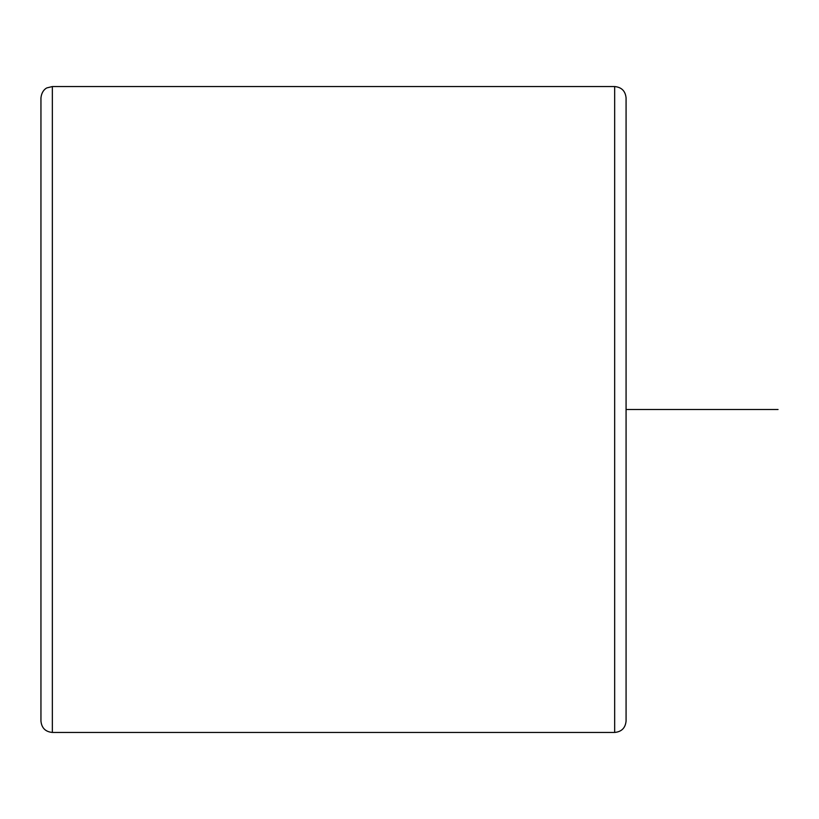 <?xml version="1.0" encoding="UTF-8"?>
<svg xmlns="http://www.w3.org/2000/svg" width="819" height="819" viewBox="0 0 819 819"><rect width="100%" height="100%" fill="white"/><g stroke="black" fill="none" stroke-linecap="round" stroke-linejoin="round"><path stroke-width="1.23" d="M614.67 86.548L614.67 732.452C621.59 731.776 625.399 727.978 626.074 721.058L626.074 97.942C625.399 91.022 621.59 87.224 614.67 86.548L52.344 86.548L47.011 87.868C46.929 87.838 41.769 89.947 40.95 97.942L40.95 721.058C41.626 727.978 45.424 731.776 52.344 732.452L52.344 86.548M626.074 409.5L778.05 409.5M614.67 732.452L52.344 732.452"/></g></svg>
